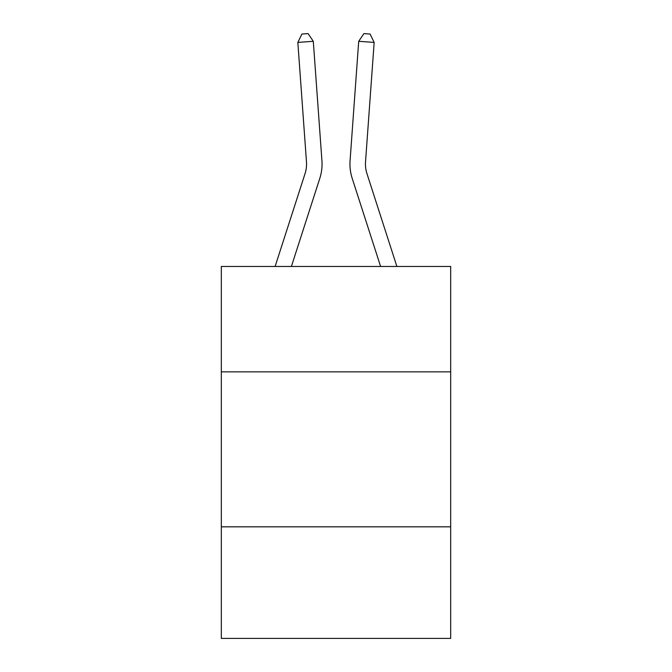 <?xml version="1.0" encoding="UTF-8"?>
<svg xmlns="http://www.w3.org/2000/svg" width="672" height="672" viewBox="0 0 672 672"><rect width="100%" height="100%" fill="white"/><g stroke="black" fill="none" stroke-linecap="round" stroke-linejoin="round"><path stroke-width="1.01" d="M450.677 371.851L450.677 266.465L221.323 266.465L221.323 371.851L450.677 371.851L450.677 638.4L221.323 638.4L221.323 371.851M450.677 526.823L221.323 526.823M275.117 266.465L305.063 173.569A30.996 30.996 0 0 0 306.474 161.826L297.839 42.42L313.295 41.303L321.93 160.709A46.494 46.494 0 0 1 319.813 178.324L291.396 266.465M396.883 266.465L366.937 173.569A30.996 30.996 0 0 1 365.526 161.826L374.161 42.42L358.705 41.303L350.07 160.709A46.494 46.494 0 0 0 352.187 178.324L380.604 266.465M305.063 173.569A30.996 30.996 0 0 0 306.474 161.826A30.996 30.996 0 0 1 305.063 173.569A30.996 30.996 0 0 0 306.474 161.826A30.996 30.996 0 0 1 305.063 173.569A30.996 30.996 0 0 0 306.474 161.826A30.996 30.996 0 0 1 305.063 173.569A30.996 30.996 0 0 0 306.474 161.826A30.996 30.996 0 0 1 305.063 173.569A30.996 30.996 0 0 0 306.474 161.826A30.996 30.996 0 0 1 305.063 173.569A30.996 30.996 0 0 0 306.474 161.826A30.996 30.996 0 0 1 305.063 173.569A30.996 30.996 0 0 0 306.474 161.826A30.996 30.996 0 0 1 305.063 173.569A30.996 30.996 0 0 0 306.474 161.826A30.996 30.996 0 0 1 305.063 173.569A30.996 30.996 0 0 0 306.474 161.826A30.996 30.996 0 0 1 305.063 173.569A30.996 30.996 0 0 0 306.474 161.826A30.996 30.996 0 0 1 305.063 173.569A30.996 30.996 0 0 0 306.474 161.826A30.996 30.996 0 0 1 305.063 173.569A30.996 30.996 0 0 0 306.474 161.826A30.996 30.996 0 0 1 305.063 173.569A30.996 30.996 0 0 0 306.474 161.826A30.996 30.996 0 0 1 305.063 173.569A30.996 30.996 0 0 0 306.474 161.826A30.996 30.996 0 0 1 305.063 173.569A30.996 30.996 0 0 0 306.474 161.826A30.996 30.996 0 0 1 305.063 173.569A30.996 30.996 0 0 0 306.474 161.826A30.996 30.996 0 0 1 305.063 173.569A30.996 30.996 0 0 0 306.474 161.826A30.996 30.996 0 0 1 305.063 173.569A30.996 30.996 0 0 0 306.474 161.826A30.996 30.996 0 0 1 305.063 173.569A30.996 30.996 0 0 0 306.474 161.826A30.996 30.996 0 0 1 305.063 173.569A30.996 30.996 0 0 0 306.474 161.826A30.996 30.996 0 0 1 305.063 173.569A30.996 30.996 0 0 0 306.474 161.826M366.937 173.569A30.996 30.996 0 0 1 365.526 161.826A30.996 30.996 0 0 0 366.937 173.569A30.996 30.996 0 0 1 365.526 161.826A30.996 30.996 0 0 0 366.937 173.569A30.996 30.996 0 0 1 365.526 161.826A30.996 30.996 0 0 0 366.937 173.569A30.996 30.996 0 0 1 365.526 161.826A30.996 30.996 0 0 0 366.937 173.569A30.996 30.996 0 0 1 365.526 161.826A30.996 30.996 0 0 0 366.937 173.569A30.996 30.996 0 0 1 365.526 161.826A30.996 30.996 0 0 0 366.937 173.569A30.996 30.996 0 0 1 365.526 161.826A30.996 30.996 0 0 0 366.937 173.569A30.996 30.996 0 0 1 365.526 161.826A30.996 30.996 0 0 0 366.937 173.569A30.996 30.996 0 0 1 365.526 161.826A30.996 30.996 0 0 0 366.937 173.569A30.996 30.996 0 0 1 365.526 161.826A30.996 30.996 0 0 0 366.937 173.569A30.996 30.996 0 0 1 365.526 161.826A30.996 30.996 0 0 0 366.937 173.569A30.996 30.996 0 0 1 365.526 161.826A30.996 30.996 0 0 0 366.937 173.569A30.996 30.996 0 0 1 365.526 161.826A30.996 30.996 0 0 0 366.937 173.569A30.996 30.996 0 0 1 365.526 161.826A30.996 30.996 0 0 0 366.937 173.569A30.996 30.996 0 0 1 365.526 161.826A30.996 30.996 0 0 0 366.937 173.569A30.996 30.996 0 0 1 365.526 161.826A30.996 30.996 0 0 0 366.937 173.569A30.996 30.996 0 0 1 365.526 161.826A30.996 30.996 0 0 0 366.937 173.569A30.996 30.996 0 0 1 365.526 161.826A30.996 30.996 0 0 0 366.937 173.569A30.996 30.996 0 0 1 365.526 161.826A30.996 30.996 0 0 0 366.937 173.569A30.996 30.996 0 0 1 365.526 161.826A30.996 30.996 0 0 0 366.937 173.569A30.996 30.996 0 0 1 365.526 161.826A30.996 30.996 0 0 0 366.937 173.569M358.705 41.303L350.07 160.709L358.705 41.303L350.07 160.709L358.705 41.303L350.07 160.709L358.705 41.303L350.07 160.709L358.705 41.303L350.07 160.709L358.705 41.303L350.07 160.709L358.705 41.303L350.07 160.709L358.705 41.303L350.07 160.709L358.705 41.303L350.07 160.709L358.705 41.303L350.07 160.709L358.705 41.303L350.07 160.709L358.705 41.303L350.07 160.709L358.705 41.303L350.07 160.709L358.705 41.303L350.07 160.709L358.705 41.303L350.07 160.709L358.705 41.303L350.07 160.709L358.705 41.303L350.07 160.709L358.705 41.303L350.07 160.709L358.705 41.303L350.07 160.709L358.705 41.303L350.07 160.709L358.705 41.303L350.07 160.709L358.705 41.303L363.922 33.6L370.104 34.045L374.161 42.42M297.839 42.42L301.896 34.045L308.078 33.6L313.295 41.303"/></g></svg>
